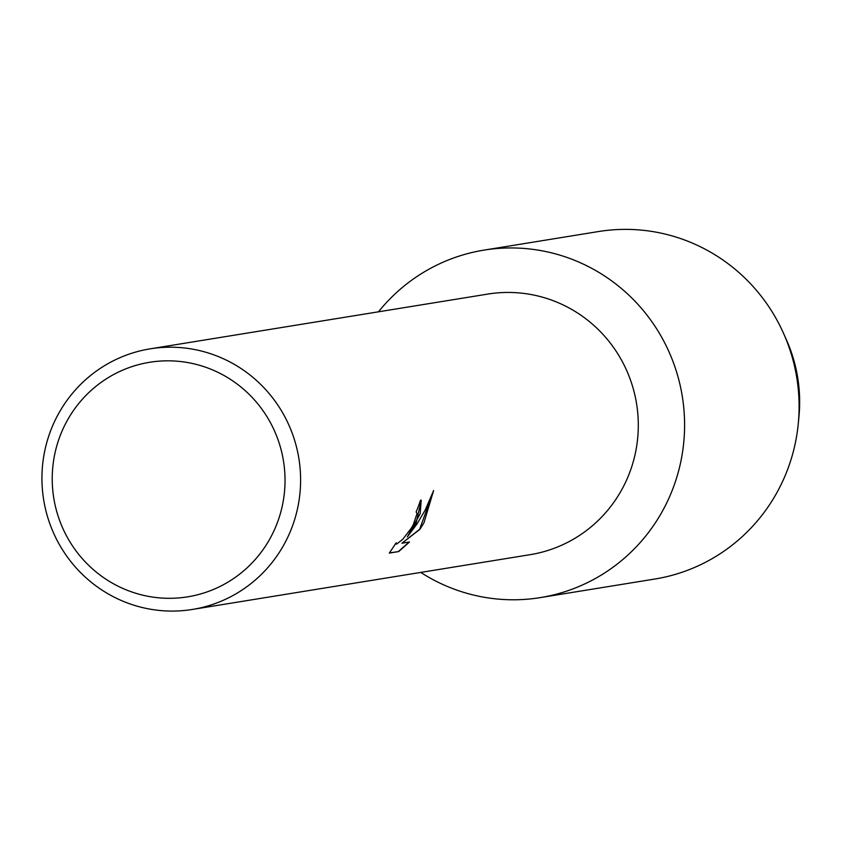 <?xml version="1.0" encoding="UTF-8"?>
<svg xmlns="http://www.w3.org/2000/svg" width="841" height="841" viewBox="0 0 841 841"><rect width="100%" height="100%" fill="white"/><g stroke="black" fill="none" stroke-linecap="round" stroke-linejoin="round"><path stroke-width="1.26" d="M150.14 348.836L487.833 294.077A132.005 129.262 80.8 0 1 615.234 349.888A132.005 129.262 80.8 0 1 621.089 490.902A132.005 129.262 80.8 0 1 530.103 554.682L192.4 609.452A132.005 129.262 80.8 0 1 65.009 553.63A132.005 129.262 80.8 0 1 59.143 412.626A132.005 129.262 80.8 0 1 150.14 348.836A132.005 129.262 80.8 0 1 277.53 404.647A132.005 129.262 80.8 0 1 283.396 545.662A132.005 129.262 80.8 0 1 192.4 609.452M661.646 512.558A176.011 172.352 80.8 0 1 420.742 572.416A176.011 172.352 80.8 0 0 540.321 597.604A176.011 172.352 80.8 0 0 661.646 512.558A176.011 172.352 80.8 0 0 609.925 279.622A176.011 172.352 80.8 0 0 378.482 311.801A176.011 172.352 80.8 0 1 483.974 250.124A176.011 172.352 80.8 0 1 653.835 324.542A176.011 172.352 80.8 0 1 661.646 512.558M415.853 524.185L407.349 536.863L416.978 523.996L425.189 510.119L433.609 490.545L423.938 522.871L419.848 529.399L401.914 543.223L409.514 541.993L398.697 551.559L389.32 553.073L396.174 542.834L396.605 544.116L402.734 539.323L411.344 528.116L413.33 524.595L417.062 513.515L416.137 511.959A132.005 129.262 -99.2 0 0 420.511 500.164L421.288 500.29L415.853 524.185M269.541 539.438A118.812 116.342 80.8 0 1 110.613 582.119A118.812 116.342 80.8 0 1 67.711 419.701A118.812 116.342 80.8 0 1 226.649 377.02A118.812 116.342 80.8 0 1 269.541 539.438M389.415 552.915L398.697 551.559M421.194 500.237L420.174 513.735L407.349 536.863M396.132 544.001L395.838 543.328M398.508 551.444L409.157 542.046M401.914 543.223L419.659 529.283L433.42 491.091M785.105 336.957A149.614 146.502 80.8 0 1 798.582 420.048M483.974 250.124L598.477 231.548A176.011 172.352 80.8 0 1 783.644 333.572L786.524 340.048A149.614 146.502 80.8 0 1 798.95 416.673L798.267 423.717A176.011 172.352 80.8 0 1 776.148 493.982A176.011 172.352 80.8 0 1 654.824 579.039L540.321 597.604M783.644 333.572A176.011 172.352 80.8 0 1 798.267 423.717"/></g></svg>
